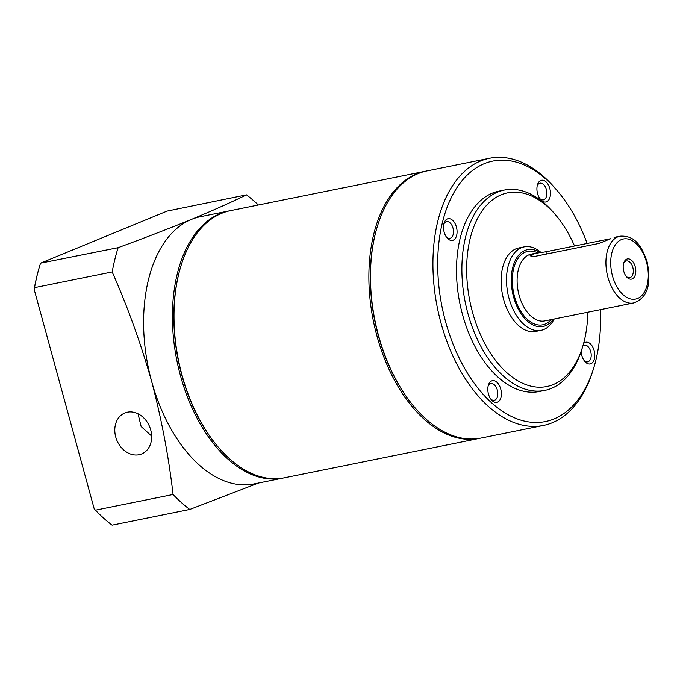 <?xml version="1.0" encoding="UTF-8"?>
<svg xmlns="http://www.w3.org/2000/svg" width="683" height="683" viewBox="0 0 683 683"><rect width="100%" height="100%" fill="white"/><g stroke="black" fill="none" stroke-linecap="round" stroke-linejoin="round"><path stroke-width="1.02" d="M623.784 271.382A10.305 6.104 78.6 0 0 626.482 276.769A10.305 6.104 78.6 0 0 633.841 277.708A10.305 6.104 78.6 0 0 635.199 266.677A10.305 6.104 78.6 0 0 629.41 259.053A10.305 6.104 78.6 0 0 623.716 263.057A10.305 6.104 78.6 0 0 623.784 271.382M626.029 276.188A8.52 5.046 78.6 0 0 629.769 277.665A8.52 5.046 78.6 0 0 632.8 267.377A8.52 5.046 78.6 0 0 626.388 260.966A8.52 5.046 78.6 0 0 623.519 263.775M115.734 437A22.146 17.732 -112.4 0 0 141.654 453.939A22.146 17.732 -112.4 0 0 150.721 429.931A22.146 17.732 -112.4 0 0 124.801 412.984A22.146 17.732 -112.4 0 0 115.734 437M138.017 413.77L141.15 426.542L151.652 436.061M444.146 232.083A11.073 6.557 78.6 0 0 447.049 237.88A11.073 6.557 78.6 0 0 454.955 238.888A11.073 6.557 78.6 0 0 456.415 227.038A11.073 6.557 78.6 0 0 450.199 218.842A11.073 6.557 78.6 0 0 444.078 223.153A11.073 6.557 78.6 0 0 444.146 232.083M446.392 237.018A8.52 5.046 78.6 0 0 449.952 238.316A8.52 5.046 78.6 0 0 452.983 228.028A8.52 5.046 78.6 0 0 446.58 221.625A8.52 5.046 78.6 0 0 443.805 224.195M488.456 394.057A11.073 6.557 78.6 0 0 491.359 399.845A11.073 6.557 78.6 0 0 499.264 400.853A11.073 6.557 78.6 0 0 500.724 389.003A11.073 6.557 78.6 0 0 494.501 380.815A11.073 6.557 78.6 0 0 488.388 385.118A11.073 6.557 78.6 0 0 488.456 394.057M490.701 398.992A8.52 5.046 78.6 0 0 494.261 400.289A8.52 5.046 78.6 0 0 497.292 389.993A8.52 5.046 78.6 0 0 490.889 383.59A8.52 5.046 78.6 0 0 488.114 386.168M581.224 351.284A11.073 6.557 78.6 0 0 581.873 355.612A11.073 6.557 78.6 0 0 584.776 361.409A11.073 6.557 78.6 0 0 592.682 362.417A11.073 6.557 78.6 0 0 594.142 350.567A11.073 6.557 78.6 0 0 583.598 343.481M584.119 360.547A8.52 5.046 78.6 0 0 587.679 361.845A8.52 5.046 78.6 0 0 590.71 351.557A8.52 5.046 78.6 0 0 584.298 345.154A8.52 5.046 78.6 0 0 582.94 345.803M537.564 193.648A11.073 6.557 78.6 0 0 540.466 199.445A11.073 6.557 78.6 0 0 548.372 200.452A11.073 6.557 78.6 0 0 549.832 188.602A11.073 6.557 78.6 0 0 543.608 180.406A11.073 6.557 78.6 0 0 537.487 184.709A11.073 6.557 78.6 0 0 537.564 193.648M539.809 198.582A8.52 5.046 78.6 0 0 543.369 199.88A8.52 5.046 78.6 0 0 546.4 189.592A8.52 5.046 78.6 0 0 539.988 183.181A8.52 5.046 78.6 0 0 537.222 185.759M229.744 210.791A136.276 80.671 78.6 0 0 228.942 210.945L200.145 216.759A136.276 80.671 78.6 0 0 191.325 219.448A136.276 80.671 78.6 0 0 151.643 381.396A136.276 80.671 78.6 0 0 254.127 483.905L282.924 478.091A136.276 80.671 78.6 0 0 283.727 477.921M228.942 210.945A136.276 80.671 78.6 0 0 180.44 375.582A136.276 80.671 78.6 0 0 282.924 478.091M426.218 171.083A136.276 80.671 78.6 0 0 425.407 171.245L230.555 210.62A136.276 80.671 78.6 0 0 181.149 265.277L180.918 266.037A135.251 80.065 78.6 0 0 181.815 375.18A135.251 80.065 78.6 0 0 217.271 445.965L217.783 446.571A136.276 80.671 78.6 0 0 284.538 477.767L479.389 438.392A136.276 80.671 78.6 0 0 480.2 438.221M181.149 265.277A136.276 80.671 78.6 0 0 182.054 375.249A136.276 80.671 78.6 0 0 217.783 446.571M425.407 171.245A136.276 80.671 78.6 0 0 376.914 335.874A136.276 80.671 78.6 0 0 479.389 438.392M587.132 243.464A132.869 78.656 78.6 0 0 557.909 191.505L556.218 189.49A136.276 80.671 78.6 0 0 489.463 158.294L427.02 170.912A136.276 80.671 78.6 0 0 377.622 225.578L377.383 226.338A135.251 80.065 78.6 0 0 378.28 335.481A135.251 80.065 78.6 0 0 413.744 406.265L414.257 406.872A136.276 80.671 78.6 0 0 481.003 438.059L543.446 425.441A136.276 80.671 78.6 0 0 592.853 370.784L593.629 368.265A132.869 78.656 78.6 0 0 600.408 309.664M377.622 225.578A136.276 80.671 78.6 0 0 378.527 335.549A136.276 80.671 78.6 0 0 414.257 406.872M489.463 158.294A136.276 80.671 78.6 0 0 440.962 322.931A136.276 80.671 78.6 0 0 543.446 425.441M557.909 191.505A132.869 78.656 78.6 0 0 463.091 179.441A132.869 78.656 78.6 0 0 445.547 321.616A132.869 78.656 78.6 0 0 520.207 419.951A132.869 78.656 78.6 0 0 593.629 368.265M574.531 246.008A98.796 58.482 78.6 0 0 556.047 215.469L554.348 213.455A102.202 60.505 78.6 0 0 504.285 190.062L498.897 191.146A102.202 60.505 78.6 0 0 462.528 314.624A102.202 60.505 78.6 0 0 539.391 391.504L544.769 390.42A102.202 60.505 78.6 0 0 581.822 349.423L582.608 346.904A98.796 58.482 78.6 0 0 587.781 312.216M504.285 190.062A102.202 60.505 78.6 0 0 467.915 313.54A102.202 60.505 78.6 0 0 544.769 390.42M556.047 215.469A98.796 58.482 78.6 0 0 485.536 206.497A98.796 58.482 78.6 0 0 472.491 312.216A98.796 58.482 78.6 0 0 528.01 385.34A98.796 58.482 78.6 0 0 582.608 346.904M541.047 252.531A42.585 25.211 78.6 0 0 524.168 246.87L518.781 247.955A42.585 25.211 78.6 0 0 503.627 299.402A42.585 25.211 78.6 0 0 535.651 331.434L541.038 330.35A42.585 25.211 78.6 0 0 554.178 319.004M524.168 246.87A42.585 25.211 78.6 0 0 509.014 298.317A42.585 25.211 78.6 0 0 541.038 330.35M540.151 252.642A39.179 23.196 78.6 0 0 516.399 258.362A39.179 23.196 78.6 0 0 513.59 296.994A39.179 23.196 78.6 0 0 553.264 319.192M610.465 238.751L545.871 251.796L534.533 253.461L530.085 255.843L534.55 256.458L599.145 243.404L610.482 238.819M173.064 494.492C168.718 456.867 161.572 419.166 151.643 381.396C140.954 343.78 127.798 307.299 112.191 271.954L34.543 287.645L34.15 289.327L94.194 508.818L95.424 510.175L173.064 494.492A178.861 105.882 78.6 0 0 189.754 509.45L112.106 525.142A178.861 105.882 78.6 0 1 95.424 510.175M258.584 483.009L189.754 509.45M118.133 247.673C144.813 237.872 169.205 228.464 191.325 219.448C212.686 210.577 231.067 202.381 246.486 194.86L167.147 211.073L40.562 263.168L118.133 247.673A178.861 105.882 78.6 0 0 112.191 271.954M258.345 205.002A178.861 105.882 78.6 0 0 246.486 194.86M40.493 263.365A178.861 105.882 78.6 0 0 40.203 264.278A178.861 105.882 78.6 0 0 34.543 287.645M40.203 264.278L39.964 265.038A177.836 105.276 78.6 0 0 34.15 289.327M537.803 252.941A37.471 22.18 78.6 0 0 516.57 260.804A37.471 22.18 78.6 0 0 514.53 296.61A37.471 22.18 78.6 0 0 551.104 319.627M534.533 253.461L531.237 254.127A34.065 20.166 78.6 0 0 519.114 295.287A34.065 20.166 78.6 0 0 544.735 320.916L633.551 302.97C650.387 297.079 650.592 278.971 647.074 261.683C642.003 247.374 635.882 235.183 620.053 236.181A34.065 20.166 78.6 0 0 607.93 277.341A34.065 20.166 78.6 0 0 633.551 302.97M646.477 262.041A30.658 18.151 78.6 0 0 621.436 239.579A30.658 18.151 78.6 0 0 612.506 276.017A30.658 18.151 78.6 0 0 637.546 298.48A30.658 18.151 78.6 0 0 646.477 262.041M546.485 254.05L545.871 251.796M614.068 237.385L620.053 236.181"/></g></svg>

